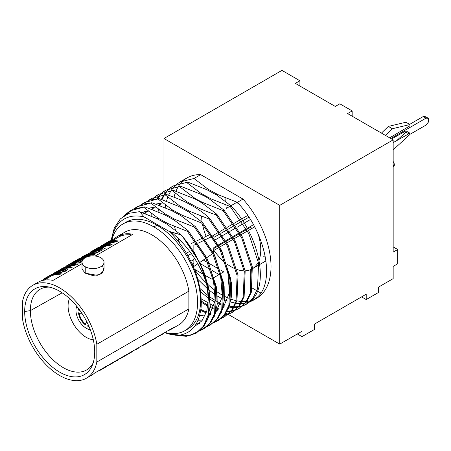 <?xml version="1.0" encoding="UTF-8"?>
<svg xmlns="http://www.w3.org/2000/svg" width="451" height="451" viewBox="0 0 451 451"><rect width="100%" height="100%" fill="white"/><g stroke="black" fill="none" stroke-linecap="round" stroke-linejoin="round"><path stroke-width="0.68" d="M126.077 222.151A61.697 35.618 60 0 0 124.617 223.076A61.697 35.618 60 0 1 156.925 225.207L153.938 226.932A61.697 35.618 -120 0 1 194.24 281.3A61.697 35.618 -120 0 1 184.786 330.735A61.697 35.618 -120 0 1 164.998 332.421A61.697 35.618 -120 0 0 197.205 295.845A61.697 35.618 -120 0 0 153.938 226.932A61.697 35.618 -120 0 0 111.769 240.045A61.697 35.618 -120 0 1 123.089 223.876L126.077 222.151A61.697 35.618 60 0 1 156.925 225.207L153.938 226.932A61.697 35.618 -120 0 0 123.089 223.876M129.296 234.796A49.136 28.368 60 0 1 130.92 233.962M186.24 329.811A61.697 35.618 60 0 0 197.623 280.934A61.697 35.618 60 0 0 156.925 225.207A61.697 35.618 60 0 1 197.228 279.575A61.697 35.618 60 0 1 187.768 329.01L184.786 330.735M167.789 333.746L179.678 335.121A65.31 37.704 -120 0 1 164.66 332.618A65.31 37.704 -120 0 0 179.678 335.121C190.26 333.34 197.014 326.355 199.934 314.167C199.951 311.72 202.195 310.609 200.768 293.268C197.555 273.351 193.062 267.206 193.366 266.874C187.503 253.141 179.385 241.296 169.018 231.329L144.128 216.959A65.31 37.704 -120 0 0 111.431 240.141A65.31 37.704 -120 0 1 144.128 216.959L139.635 211.666L157.055 218.724L166.904 224.124L180.998 234.824L169.018 231.329L144.128 216.959L139.635 211.666L128.963 213.295L120.327 218.893L114.261 228.076L111.138 240.236M249.798 301.922L253.062 300.366L257.177 297.316C275.708 281.931 265.695 231.865 237.361 202.358L243.027 199.088L237.361 202.358L217.985 194.635L208.131 189.234L193.992 178.489L200.672 174.633L243.027 199.088A69.533 40.145 60 0 1 256.613 298.314L253.039 300.377M242.7 305.998L245.975 304.453L252.943 298.15L257.521 288.792L258.575 263.226L248.777 233.556L230.207 206.485L231.115 205.96L230.207 206.485L210.831 198.767L200.983 193.361L186.838 182.616L187.746 182.097L207.127 189.815L216.976 195.221L231.115 205.96C259.455 235.467 269.461 285.534 250.931 300.924L246.996 303.867M223.967 210.093L223.059 210.617L203.677 202.894C198.784 200.622 195.503 198.818 193.829 197.493L179.684 186.748L180.592 186.224L199.973 193.947C204.297 195.892 207.584 197.696 209.822 199.348L223.967 210.093L242.537 237.164L252.329 266.834L251.28 292.4L246.697 301.758L238.821 308.585L245.789 302.277L250.373 292.925L251.421 267.358L241.629 237.688L223.059 210.617L223.967 210.093M228.392 314.257L231.673 312.712L238.635 306.409L243.219 297.051L244.267 271.491L234.475 241.815L215.905 214.744L216.813 214.225L215.905 214.744C209.811 212.81 203.356 210.239 196.523 207.026L186.675 201.62L172.536 190.88L173.443 190.356L192.819 198.074C195.317 199.032 198.598 200.836 202.668 203.48L216.813 214.225L235.383 241.291L245.175 270.966L244.126 296.527L239.543 305.885L232.581 312.188M209.659 218.352L208.751 218.876L189.375 211.158L179.521 205.752L165.382 195.007L166.289 194.482C173.624 196.924 180.084 199.494 185.665 202.206L195.52 207.607C201.405 211.378 206.118 214.958 209.659 218.352L228.229 245.423L238.027 275.093L236.972 300.659L232.389 310.017L224.513 316.844L231.481 310.542L236.065 301.183L237.119 275.623L227.321 245.947L208.751 218.876L209.659 218.352M214.09 322.516L217.365 320.971L224.333 314.668L228.911 305.31L229.965 279.75L220.167 250.074L201.597 223.008L202.505 222.484L201.597 223.008L182.221 215.285L172.367 209.878L158.228 199.139L159.135 198.615L178.511 206.332L188.366 211.739L202.505 222.484L221.075 249.55L230.873 279.225L229.818 304.791L225.235 314.15L218.273 320.452M206.936 326.648L210.211 325.103L217.179 318.801L221.757 309.442L222.811 283.876L213.013 254.206L194.443 227.135L195.351 226.611L194.443 227.135L175.067 219.417L165.213 214.011L151.074 203.266L151.981 202.741L171.357 210.465L181.212 215.866L195.351 226.611L213.921 253.682L223.719 283.352L222.664 308.918L218.087 318.276L210.205 325.103M199.782 330.78L203.057 329.23L210.025 322.927L214.603 313.569L215.657 288.009L205.865 258.333L187.289 231.267L188.197 230.743L187.289 231.267L167.913 223.544L158.064 218.143L143.92 207.398L144.827 206.874L164.209 214.591L174.058 219.998L188.197 230.743L206.772 257.809L216.565 287.484L215.51 313.05L210.933 322.403L203.965 328.706M196.354 333.097L187.988 335.707L178.359 335.206L190.75 335.228L200.729 329.952L207.426 319.849L210.256 305.778L208.948 288.944L203.581 270.792L194.584 252.864L182.689 236.696L200.447 263.632L209.58 292.716L208.232 317.594L203.666 326.693L195.903 333.362L203.593 326.034L208.199 314.899L209.371 300.778L206.998 284.711A69.533 40.145 -120 0 0 182.689 236.696L180.998 234.824L166.904 224.124M164.209 214.591L144.827 206.874L129.95 210.865L144.827 206.874L133.569 208.988L124.583 215.471L130.407 210.611M129.95 210.865L123.489 216.204M174.965 335.132L186.246 336.316L195.903 333.368M203.508 328.965L200.188 330.436L208.475 325.256L214.264 316.495L217.173 304.707L216.999 290.658L207.578 259.46L188.197 230.743L174.058 219.998M171.357 210.465L151.981 202.741L137.098 206.738L151.981 202.741L142.561 204.162L134.607 208.576L137.555 206.479M137.098 206.738L134.11 208.768M210.656 324.838L207.342 326.304L215.629 321.129L221.418 312.363L224.327 300.58L224.153 286.532L214.732 255.328L195.351 226.611L181.212 215.866M178.511 206.332L159.135 198.615L144.252 202.606L159.135 198.615L149.715 200.03L141.755 204.45L144.709 202.347M144.252 202.606L141.264 204.636M224.964 316.579L221.65 318.045M145.718 213.859L146.423 211.339M153.007 199.162L155.657 196.529M156.063 196.191L159.017 194.088M158.56 194.347L173.443 190.356L158.56 194.347L155.567 196.377M155.155 196.715L152.472 199.274M145.656 211.423L145.013 213.594M221.238 318.389L224.513 316.844M232.118 312.447L228.798 313.913M228.291 314.088L224.626 314.945M211.074 313.8L209.349 313.259M206.468 312.182L200.796 309.442M151.705 216.283L152.004 214.045M152.872 209.732L153.577 207.212M157.478 198.637L159.801 195.452M160.161 195.029L162.811 192.402M163.217 192.058L166.171 189.961M165.714 190.221L180.592 186.224L165.709 190.221L162.721 192.25M162.309 192.583L159.62 195.142M159.254 195.554L156.892 198.665M152.81 207.297L152.167 209.467M151.277 213.503L150.899 215.939M200.656 310.384L206.203 312.966M209.185 314.026L210.673 314.465M224.271 315.379L227.89 314.437M239.272 308.321L235.952 309.786M235.445 309.955L231.78 310.812M231.216 310.891L227.18 311.105M218.228 309.674L216.503 309.132M213.622 308.05L210.217 306.505M207.99 305.338L201.298 301.088M158.464 219.389L158.47 218.397M158.853 212.15L159.158 209.918M160.026 205.6L160.731 203.08M161.999 199.584L164.316 195.012M164.632 194.505L166.955 191.32M167.315 190.903L169.959 188.27M170.371 187.932L173.325 185.829M172.863 186.088L187.746 182.097L172.863 186.088L169.875 188.118M169.463 188.45L166.774 191.015M166.408 191.427L164.04 194.539M163.724 195.029L161.407 199.381M159.964 203.164L159.321 205.335M158.425 209.377L158.053 211.812M157.585 217.839L157.562 218.966M201.298 302.255L207.855 306.28M210.149 307.441L213.357 308.834M216.339 309.899L217.827 310.339M226.881 311.635L230.873 311.337M231.425 311.246L235.044 310.311M235.546 310.13L238.827 308.585M148.909 200.317L151.863 198.22M151.406 198.479L166.289 194.482L151.406 198.479L148.413 200.509M217.816 320.706L214.496 322.177L222.783 316.997L228.572 308.236L231.481 296.448L231.307 282.405L221.886 251.201L202.505 222.484L188.366 211.739M246.471 304.16L243.179 305.592M242.677 305.755L239.024 306.567M238.466 306.635L234.435 306.781M233.821 306.753L229.367 306.161M220.928 303.427L217.405 301.719M216.542 301.251L210.087 297.147M209.061 296.397L200.058 288.595M197.848 279.321L207.646 288.95M209.179 290.224L215.567 294.903M217.427 296.082L222.055 298.658M224.406 299.774L227.496 301.031M230.551 302.04L235.405 303.14M236.076 303.241L240.473 303.557M241.082 303.551L245.085 303.196M245.637 303.095L249.279 302.114M254.77 299.272A69.533 40.145 60 0 1 251.314 300.558A69.533 40.145 -120 0 0 243.027 199.088L200.672 174.633L193.992 178.489L180.017 181.962L177.029 183.991M250.784 300.704A69.533 40.145 60 0 1 246.951 301.403A69.533 40.145 -120 0 0 250.784 300.704M246.37 301.46A69.533 40.145 60 0 1 242.17 301.527A69.533 40.145 -120 0 0 246.37 301.46M241.533 301.482A69.533 40.145 60 0 1 236.916 300.834A69.533 40.145 -120 0 0 241.533 301.482M236.211 300.687A69.533 40.145 60 0 1 231.109 299.199A69.533 40.145 -120 0 0 236.211 300.687M228.415 298.15A69.533 40.145 60 0 1 224.609 296.375A69.533 40.145 -120 0 0 228.415 298.15M222.501 295.242A69.533 40.145 60 0 1 217.134 291.882A69.533 40.145 -120 0 0 222.501 295.242M215.437 290.681A69.533 40.145 60 0 1 208.001 284.575A69.533 40.145 -120 0 0 215.437 290.681M206.496 283.166A69.533 40.145 60 0 1 194.37 269.303A69.533 40.145 -120 0 0 206.496 283.166M179.943 243.596A69.533 40.145 60 0 1 177.784 237.84A69.533 40.145 -120 0 0 179.943 243.596M175.456 230.117A69.533 40.145 60 0 1 174.61 226.554A69.533 40.145 -120 0 0 175.456 230.117M173.37 219.564A69.533 40.145 60 0 1 173.24 218.555A69.533 40.145 -120 0 0 173.37 219.564M172.699 211.096A69.533 40.145 60 0 1 172.682 210.081A69.533 40.145 -120 0 0 172.699 211.096M172.964 203.807A69.533 40.145 60 0 1 173.24 201.496A69.533 40.145 -120 0 0 172.964 203.807M174.041 197.234A69.533 40.145 60 0 1 175.197 193.237A69.533 40.145 -120 0 0 174.041 197.234M175.963 191.207A69.533 40.145 60 0 1 178.201 186.765A69.533 40.145 -120 0 0 175.963 191.207M178.506 186.269A69.533 40.145 60 0 1 180.8 183.151A69.533 40.145 -120 0 0 178.506 186.269M181.155 182.74A69.533 40.145 60 0 1 187.086 177.88A69.533 40.145 60 0 1 200.672 174.633A69.533 40.145 -120 0 0 181.155 182.74M176.612 184.324L173.928 186.883M173.562 187.295L171.194 190.407M170.873 190.903L168.561 195.249M167.783 197.143L166.475 201.202M165.579 205.244L165.207 207.68M164.739 213.712L164.716 214.834M165.004 222.185L165.077 222.957M200.588 291.876L208.413 298.1M210.234 299.323L215.009 302.147M217.303 303.309L220.511 304.707M223.493 305.767L224.976 306.206M229.029 307.097L233.426 307.503M234.03 307.509L238.021 307.21M238.579 307.12L242.198 306.178M220.376 272.968L222.343 296.707L215.324 313.637M202.488 320.109L198.034 320.21M143.486 213.03L144.596 211.581M155.792 204.049L162.653 202.967M227.53 268.835L229.497 292.581L222.478 309.51M209.642 315.982L208.683 316.072M204.917 316.061L199.686 315.21M213.222 277.094L215.189 300.84L208.176 317.769M199.579 323.328L196.038 324.151M130.176 234.858L130.238 234.289M148.638 208.176L155.505 207.094M206.626 283.555L208.413 298.342L206.8 311.094L201.935 320.83L194.212 326.783M141.484 212.308L148.351 211.226M157.055 218.724L153.267 216.965M171.363 232.254L180.998 234.824L182.689 236.696A69.533 40.145 60 0 1 206.998 284.711C199.996 263.598 188.118 246.111 171.363 232.254M279.744 344.13L228.229 314.392L279.744 344.13L301.984 331.288L279.744 344.13L279.744 205.352L279.744 344.13M227.907 314.206L225.979 313.09L227.907 314.206M218.679 308.873L216.756 307.762L218.679 308.873M214.152 306.263L210.318 304.047L214.152 306.263M208.255 302.858L201.236 298.804L208.255 302.858M163.955 222.236L163.955 221.683L163.955 222.236M163.955 214.473L163.955 213.216L163.955 214.473M163.955 207.161L163.955 204.004L163.955 207.161M163.955 200.278L163.955 195.621L163.955 200.278M163.955 194.544L163.955 192.03L163.955 194.544M163.955 191.793L163.955 191.466L163.955 191.793M295.343 83.39L335.273 106.442L295.343 83.39L299.904 80.757L281.943 70.39L163.955 138.508L163.955 191.331L163.955 138.508L279.744 205.352L393.165 139.866L393.165 252.143L393.165 139.866L279.744 205.352L163.955 138.508L281.943 70.39L299.904 80.757L299.904 86.023M393.165 278.645L378.547 287.084L393.165 278.645L393.165 266.394L393.165 278.645M366.206 294.21L314.324 324.162L366.206 294.21L366.206 299.565L378.547 292.44L378.547 287.084M194.291 269.112L203.023 274.152M205.323 275.482L211.434 279.006L213.413 277.867M214.343 277.331L220.567 273.734M221.497 273.199L223.775 271.885L220.556 270.025M219.231 269.258L209.478 263.626M207.95 262.747L203.283 260.052M213.825 248.495L218.059 246.049L213.825 248.495M218.966 245.524L225.212 241.916L218.966 245.524M226.12 241.392L232.366 237.79L226.12 241.392M233.274 237.265L239.52 233.657L233.274 237.265M240.428 233.133L246.674 229.531L240.428 233.133M250.423 227.366L247.582 229.007L250.423 227.366L252.098 228.33M250.266 286.904L251.602 287.676L250.266 286.904L250.266 269.783L250.266 286.904M252.34 288.104L256.873 290.72L252.34 288.104M257.453 291.053L260.813 292.998L257.453 291.053M347.614 113.567L393.165 139.866L347.614 113.567L352.175 110.935L352.175 116.2M301.984 331.288L301.984 336.643L314.324 329.518L314.324 324.162M393.165 266.394L397.726 263.762L397.726 249.51L393.165 252.143M339.834 103.809L352.175 110.935L339.834 103.809L335.273 106.442M393.165 246.877L397.726 249.51L397.726 263.762M193.857 265.374L192.949 265.898L193.857 265.374M200.537 263.818L210.814 269.754M212.201 270.555L219.135 274.563M378.547 292.44L366.206 299.565L361.567 296.888M314.324 329.518L301.984 336.643L297.35 333.965M95.24 256.016L132.87 234.289A53.635 30.967 -120 0 0 117.762 236.256L124.916 232.124A53.635 30.967 60 0 1 162.608 242.897A53.635 30.967 60 0 1 188.873 291.149L96.83 344.288A53.635 30.967 -120 0 0 70.565 296.036A53.635 30.967 -120 0 0 32.872 285.269A53.635 30.967 -120 0 0 22.55 301.403L22.55 319.145A53.635 30.967 -120 0 0 59.69 375.514A53.635 30.967 -120 0 0 96.83 362.029L96.83 344.288A53.635 30.967 -120 0 0 59.69 287.924A53.635 30.967 -120 0 0 22.55 301.403L22.55 319.145A53.635 30.967 -120 0 0 48.821 367.396A53.635 30.967 -120 0 0 86.507 378.169A53.635 30.967 -120 0 0 96.83 362.029L188.873 308.89A53.635 30.967 60 0 1 178.551 325.024L171.403 329.157A53.635 30.967 -120 0 0 174.374 327.009L94.513 373.118A53.635 30.967 60 0 1 91.536 375.266L86.507 378.169M24.67 311.5A49.525 28.593 60 0 1 59.69 291.284A49.525 28.593 60 0 1 94.71 351.932A49.525 28.593 60 0 1 59.69 372.154A49.525 28.593 60 0 1 24.67 311.5A49.525 28.593 -120 0 0 53.336 367.813A49.525 28.593 -120 0 0 92.404 365.034A49.525 28.593 -120 0 0 94.71 351.932A49.525 28.593 -120 0 0 47.197 286.729A49.525 28.593 -120 0 0 24.67 311.5L30.364 310.621A46.577 26.891 -120 0 0 50.856 357.666A46.577 26.891 -120 0 0 86.834 369.826A46.577 26.891 -120 0 0 93.171 362.892A46.577 26.891 60 0 1 56.2 362.672A46.577 26.891 60 0 1 30.364 310.621L24.67 311.5M168.054 330.656A53.635 30.967 -120 0 0 171.403 329.157M236.758 202.381L230.901 205.763M229.852 206.366L226.306 208.413A41.796 24.134 60 0 1 225.912 205.008M225.782 201.405A41.796 24.134 60 0 1 225.945 198.169M208.554 197.696A41.796 24.134 -120 0 0 207.984 198.175M204.235 203.164A41.796 24.134 -120 0 0 203.767 204.168M202.161 209.591A41.796 24.134 -120 0 0 201.839 211.891M201.653 216.373A41.796 24.134 -120 0 0 202.144 222.151M202.437 223.933A41.796 24.134 -120 0 0 206.152 236.335M211.029 236.645L211.97 236.099M212.878 235.574L219.124 231.972M220.032 231.448L226.272 227.84M227.18 227.315L233.426 223.713M234.334 223.189L240.58 219.581M241.488 219.056L247.734 215.448M254.623 226.876L248.377 230.484M247.469 231.008L241.223 234.61M240.315 235.134L234.069 238.742M233.161 239.267L226.915 242.869M226.007 243.393L219.767 247.001M218.859 247.526L213.909 250.384A41.796 24.134 -120 0 0 225.669 263.023M227.146 264.156A41.796 24.134 -120 0 0 235.822 269.072M236.95 269.489A41.796 24.134 -120 0 0 244.166 270.848M245.158 270.837A41.796 24.134 -120 0 0 251.681 269.129M258.835 265.008L252.588 268.61A41.796 24.134 -120 0 0 258.35 261.868M259.049 260.204A41.796 24.134 -120 0 0 258.028 233.849M239.425 204.658A41.796 24.134 -120 0 0 236.256 201.986M217.788 194.539A41.796 24.134 -120 0 0 216.068 194.646M215.009 193.958L215.691 193.564M116.668 241.651A53.635 30.967 60 0 1 117.08 240.772M119.876 236.42A53.635 30.967 60 0 1 121.578 234.605M104.023 269.095L102.168 273.103L97.213 275.347L85.239 273.176L85.239 266.733A11.004 6.353 0 0 0 97.23 268.108A11.004 6.353 0 0 0 104.023 262.24A11.004 6.353 0 0 0 100.799 257.746A11.004 6.353 0 0 0 88.808 256.365A11.004 6.353 0 0 0 82.014 262.24A11.004 6.353 0 0 0 85.239 266.733A11.004 6.353 180 0 1 85.239 257.746A11.004 6.353 180 0 1 100.799 257.746A11.004 6.353 180 0 1 100.799 266.733A11.004 6.353 180 0 1 85.239 266.733L85.239 273.176L82.014 269.151L85.239 273.176L92.325 275.431L99.772 274.614L103.831 270.487L102.473 265.487M117.762 236.256A53.635 30.967 -120 0 0 114.791 238.404L112.085 239.966M111.109 240.53L108.325 242.136M107.344 242.7L104.767 244.188M103.707 244.803L102.529 245.485M101.43 246.116L99.62 247.165M98.527 247.796L97.343 248.478M96.283 249.087L94.868 249.905M93.808 250.519L86.919 254.499M85.859 255.108L80.909 257.966M79.85 258.581L78.435 259.393M77.375 260.007L70.655 263.886M69.595 264.495L67.267 265.842M66.015 266.564L64.651 267.353M63.585 267.967L62.176 268.779M61.116 269.394L56.166 272.252M55.107 272.861L53.692 273.678M52.632 274.293L41.25 280.86M32.872 285.269L37.901 282.365A53.635 30.967 60 0 1 53.009 280.398L82.014 263.655M62.165 292.812L30.364 310.621L62.165 292.812M49.435 287.135A46.577 26.891 -120 0 0 40.263 289.153A46.577 26.891 -120 0 0 30.364 310.621A46.577 26.891 60 0 1 49.435 287.135M96.83 344.288L188.873 291.149L188.873 308.89L96.83 362.029L96.83 344.288M265.413 257.239L263.767 256.54M154.276 338.611L163.386 333.785L159.378 335.668M151.102 340.443A53.635 30.967 -120 0 0 154.293 339.034L155.302 338.447A53.635 30.967 60 0 1 152.111 339.862M148.627 341.875L150.177 341.345L147.516 342.512M144.032 344.525A53.635 30.967 -120 0 0 147.223 343.115L148.232 342.529A53.635 30.967 60 0 1 145.042 343.944M146.49 343.104L150.589 341.17L151.936 340.392L149.653 341.283M141.676 345.889A53.635 30.967 -120 0 0 144.867 344.474L145.876 343.893A53.635 30.967 60 0 1 142.685 345.303M134.099 350.258A53.635 30.967 -120 0 0 137.29 348.848L138.299 348.262A53.635 30.967 60 0 1 135.108 349.677M128.377 353.567A53.635 30.967 -120 0 0 131.568 352.152L132.577 351.571A53.635 30.967 60 0 1 129.386 352.981M126.021 354.926A53.635 30.967 -120 0 0 127.898 354.182L122.847 357.096A53.635 30.967 -120 0 0 124.16 356.431L130.221 352.93A53.635 30.967 60 0 1 127.03 354.339M118.613 359.205A53.635 30.967 -120 0 0 121.804 357.79L122.813 357.209A53.635 30.967 60 0 1 119.622 358.618M114.655 361.482L115.557 361.279A53.635 30.967 60 0 1 113.894 361.922M112.885 362.508A53.635 30.967 -120 0 0 116.076 361.093L117.593 360.219L115.862 360.789M104.39 367.306L112.04 363.427L112.902 362.903L111.121 363.416M110.112 364.002L111.177 363.81L109.379 364.876L105.399 366.719M102.45 368.535A53.635 30.967 -120 0 0 104.333 367.79L99.282 370.705A53.635 30.967 -120 0 0 100.59 370.034L106.65 366.539A53.635 30.967 60 0 1 103.459 367.948M53.117 275.285L54.176 274.676M55.608 273.847L56.274 273.464M61.578 270.403L62.644 269.788M66.072 267.809L67.233 267.139M70.085 265.492L71.145 264.878M77.86 260.999L78.919 260.39M80.334 259.573L81.017 259.178M86.344 256.1L87.404 255.491M94.298 251.511L95.358 250.897M96.773 250.085L97.455 249.691M99.271 248.636L99.925 248.259M102.14 246.985L102.755 246.629M104.192 245.795L105.252 245.186M108.409 243.36L112.062 241.257M113.945 239.746L118.32 237.22A52.525 30.324 60 0 1 131.591 235.027M109.136 243.281L116.493 241.753L117.908 240.935L115.016 240.586M107.406 243.517L110.771 241.578L108.054 243.41M106.661 244.076L106.351 244.222M104.92 244.961L103.617 245.71L105.162 244.899M102.343 246.996L110.658 245.118L112.248 244.2A52.525 30.324 -120 0 0 102.208 246.522L101.441 246.968A52.525 30.324 60 0 1 108.854 244.87L101.909 246.973M100.466 247.627L100.173 247.768M97.512 249.234L98.927 248.416L97.517 249.234M97.258 249.38L102.495 248.546A52.525 30.324 -120 0 0 99.705 248.952M97.072 249.741A52.525 30.324 -120 0 0 94.783 250.812L93.723 251.421A52.525 30.324 60 0 1 98.397 249.623M99.851 249.341A52.525 30.324 60 0 1 103.769 249.099L105.359 248.18L102.518 247.802M91.869 253.862L92.354 253.868A52.525 30.324 60 0 1 93.256 253.766L96.988 252.87L102.354 249.916A52.525 30.324 -120 0 0 98.436 250.158M96.988 250.44A52.525 30.324 -120 0 0 92.308 252.239L96.452 249.843M92.162 252.374A53.635 30.967 60 0 1 92.788 252.272L95.116 251.517L98.47 249.578A53.635 30.967 -120 0 0 95.347 250.079L91.987 252.019L91.716 252.391L92.162 252.374A52.525 30.324 60 0 1 95.449 251.168L94.174 251.906M93.047 252.554L91.53 253.721M86.316 256.98L88.999 255.429A52.525 30.324 60 0 1 93.34 255.119L94.4 254.511A52.525 30.324 -120 0 0 84.354 256.828L88.497 254.437M83.576 257.29A52.525 30.324 60 0 1 87.708 255.706L85.391 257.042M84.331 257.656L82.916 258.474M80.633 259.229A52.525 30.324 -120 0 0 78.344 260.3L77.284 260.909A52.525 30.324 60 0 1 81.648 259.19M83.412 258.829A52.525 30.324 60 0 1 83.79 258.773M84.5 258.214A52.525 30.324 -120 0 0 84.049 258.288L85.256 257.594M83.08 259.505A52.525 30.324 -120 0 0 82.003 259.646M80.239 260.007A52.525 30.324 -120 0 0 75.869 261.727L73.304 263.209M72.245 263.824L71.32 264.359L72.239 263.824M70.102 265.058L69.51 265.402A52.525 30.324 60 0 1 70.243 265.013M71.613 264.263L72.436 263.79M73.496 263.175L75.965 261.755A52.525 30.324 60 0 1 79.179 260.616M76.552 262.144L75.137 262.961M76.067 262.899L77.482 262.082M80.938 260.261A52.525 30.324 60 0 1 82.68 260.064M82.364 260.644L78.141 263.085A52.525 30.324 60 0 1 79.556 263.08L82.065 261.631M70.001 266.372L76.552 264.816L78.141 263.897A52.525 30.324 -120 0 0 68.095 266.22L70.091 265.064M67.317 266.676A52.525 30.324 60 0 1 75.667 264.511L68.918 266.451M67.176 267.144L65.034 268.114M63.771 268.751L61.026 270.301A52.525 30.324 60 0 1 64.397 268.858L63.467 268.773A53.635 30.967 -120 0 0 60.457 269.625L55.507 272.483A53.635 30.967 60 0 1 58.517 271.632L62.385 270.312L64.397 268.852M65.987 268.435A52.525 30.324 60 0 1 71.072 267.979L72.132 267.364A52.525 30.324 -120 0 0 65.739 268.159M64.081 268.734A52.525 30.324 -120 0 0 63.433 269.01L63.991 268.74M53.427 273.402L61.516 269.016A53.635 30.967 60 0 1 64.527 268.165L68.005 267.048M58.669 273.114A52.525 30.324 60 0 1 58.906 273.08L65.418 271.243L67.706 269.501L67.481 269.112L65.976 268.999A52.525 30.324 -120 0 0 65.547 269.067M63.907 269.41A52.525 30.324 -120 0 0 62.768 269.737L58.946 271.525M57.858 272.133L56.336 273.007M55.372 273.565L54.351 274.18L55.698 273.819A52.525 30.324 60 0 1 57.469 273.34M61.173 273.689A52.525 30.324 -120 0 0 51.126 276.012L44.767 279.688A52.525 30.324 60 0 1 45.917 279.101L51.222 276.04A52.525 30.324 60 0 1 60.113 274.304L61.173 273.689M116.251 241.341L108.719 243.207L111.904 241.375L116.251 241.341M97.377 250.767A52.525 30.324 60 0 1 100.111 250.525L96.756 252.464L94.315 253.158A52.525 30.324 -120 0 0 93.639 253.225L93.064 253.084L94.687 252.058M64.679 269.647A52.525 30.324 60 0 1 64.916 269.613L65.632 269.602L65.891 270.031L64.003 271.248L59.966 272.466A52.525 30.324 -120 0 0 58.529 272.731M56.533 272.973L58.032 272.105M58.839 271.66L61.708 270.352A52.525 30.324 60 0 1 62.914 270.002M103.572 244.453L109.796 240.857L116.155 239.926L114.74 240.744L103.38 244.566M108.522 241.601L108.962 241.341M107.468 242.486L114.593 240.377L110.647 240.648L107.468 242.486M97.563 247.926L107.31 243.98A53.635 30.967 -120 0 0 100.359 246.302A53.635 30.967 -120 0 0 100.037 246.494L100.691 246.116M100.359 246.302L101.419 245.694A53.635 30.967 60 0 1 110.501 243.19L108.911 244.109L97.771 247.813L103.606 247.171L102.016 248.089A53.635 30.967 -120 0 0 92.94 250.587A53.635 30.967 -120 0 0 92.613 250.779L93.267 250.406M92.94 250.587L94 249.978A53.635 30.967 60 0 1 100.951 247.65L96.559 248.501M98.008 247.661L96.148 248.738M90.465 252.019L91.525 251.404A53.635 30.967 60 0 1 100.601 248.907L95.262 251.872L91.728 252.887A53.635 30.967 -120 0 0 90.893 253.022L90.273 252.695L94.135 250.412A53.635 30.967 -120 0 0 90.465 252.019A53.635 30.967 -120 0 0 90.138 252.21L90.792 251.833M85.532 257.583A53.635 30.967 -120 0 0 76.501 260.08L77.561 259.466A53.635 30.967 60 0 1 81.434 257.797L86.383 254.945A53.635 30.967 -120 0 0 82.51 256.608L83.57 255.999A53.635 30.967 60 0 1 92.652 253.496L91.592 254.11A53.635 30.967 -120 0 0 87.595 254.623L82.646 257.482A53.635 30.967 60 0 1 86.643 256.969L85.932 257.374M76.501 260.08A53.635 30.967 -120 0 0 76.174 260.272L76.828 259.894M82.51 256.608A53.635 30.967 -120 0 0 82.183 256.799L82.837 256.422M68.727 264.568L75.086 260.898A53.635 30.967 60 0 1 84.168 258.395L77.803 262.07A53.635 30.967 -120 0 0 76.523 262.149L81.823 259.088A53.635 30.967 -120 0 0 79.111 259.522L74.516 262.172A53.635 30.967 -120 0 0 73.304 262.493L77.899 259.838A53.635 30.967 -120 0 0 74.804 261.084L69.505 264.145A53.635 30.967 -120 0 0 68.727 264.568A53.635 30.967 -120 0 0 68.4 264.76L69.054 264.382M60.242 269.467L74.049 263.576A53.635 30.967 -120 0 0 66.252 266L67.312 265.385A53.635 30.967 60 0 1 76.388 262.888L62.266 268.334A53.635 30.967 60 0 1 70.384 266.355L69.319 266.969A53.635 30.967 -120 0 0 60.242 269.467A53.635 30.967 -120 0 0 59.915 269.659L60.569 269.281M66.252 266A53.635 30.967 -120 0 0 65.925 266.191L66.579 265.814M65.395 268.091L66.026 268.525L65.75 268.914L63.664 270.234L57.457 272.246A53.635 30.967 -120 0 0 54.447 273.097L53.218 273.526M43.984 278.853L50.343 275.178A53.635 30.967 60 0 1 59.425 272.68L58.365 273.295A53.635 30.967 -120 0 0 50.061 275.369L44.762 278.43A53.635 30.967 -120 0 0 43.984 278.853A53.635 30.967 -120 0 0 43.657 279.045L44.311 278.667M86.248 337.365A25.696 14.832 -120 0 0 93.306 339.789A25.696 14.832 -120 0 1 86.248 337.365A25.696 14.832 -120 0 1 69.505 298.573A25.696 14.832 -120 0 0 86.248 337.365M90.256 329.63A14.539 8.394 60 0 1 86.248 328.255A14.539 8.394 60 0 1 76.777 306.291M80.002 310.508L79.252 310.508A10.587 6.111 -120 0 1 79.421 309.707A10.587 6.111 -120 0 0 79.252 310.508L78.446 310.04A11.72 6.765 60 0 1 78.728 308.766M78.446 312.808L79.252 313.27A10.587 6.111 -120 0 0 85.448 323.998L85.448 324.934A11.72 6.765 60 0 1 78.446 312.808M89.084 326.71A11.72 6.765 60 0 1 87.844 326.315L87.844 325.38A10.587 6.111 -120 0 0 88.621 325.633A10.587 6.111 -120 0 1 87.844 325.38L88.216 324.731M191.061 261.163L191.061 261.783M192.16 264.117L193.857 262.956M425.654 116.753L423.235 116.533L409.649 124.38L423.235 116.533L426.032 118.145L390.786 138.496L426.032 118.145L428.45 118.365L426.032 118.145L423.235 116.533L425.654 116.753L428.45 118.365L428.45 122.052L426.032 125.062L409.948 134.347L426.032 125.062M248.896 217.19L242.649 220.793L248.896 217.19M241.742 221.317L235.495 224.925L241.742 221.317M234.588 225.449L228.341 229.052L234.588 225.449M227.434 229.576L221.193 233.184L227.434 229.576M220.285 233.708L214.039 237.311L220.285 233.708M211.029 236.938L211.029 234.74M210.623 234.165L204.072 237.344M203.119 237.807L196.568 240.981M195.616 241.443L191.061 243.653L191.061 247.447M189.724 251.348L186.443 253.242M190.829 261.298L193.857 259.55L193.857 266.473L197.826 263.773M199.844 262.397L205.848 258.305M206.721 257.713L212.725 253.625M213.594 253.028L213.825 247.582L217.681 245.355L213.825 247.582M218.588 244.831L224.829 241.223L218.588 244.831M225.737 240.699L231.983 237.096L225.737 240.699M232.891 236.572L239.137 232.964L232.891 236.572M240.045 232.44L246.291 228.837L240.045 232.44M247.199 228.313L253.445 224.705L247.199 228.313M250.401 219.547L244.154 223.149L250.401 219.547M243.247 223.673L237.006 227.281L243.247 223.673M236.099 227.806L229.852 231.408L236.099 227.806M228.945 231.932L222.698 235.54L228.945 231.932M221.791 236.065L215.544 239.667L221.791 236.065M213.825 240.665L214.637 240.191L213.825 240.665L213.825 238.906M213.825 236.984L213.825 235.585L213.114 235.924M212.162 236.386L205.622 239.56M204.675 240.022L198.13 243.196M197.177 243.653L193.857 245.265L193.857 251.692M191.376 253.62L187.853 255.661M81.902 313.287L79.252 313.27A10.587 6.111 -120 0 0 85.448 323.998L86.761 321.698M393.165 166.831A4.025 2.323 -120 0 0 394.343 164.846A4.025 2.323 -120 0 0 393.165 161.503A4.025 2.323 60 0 1 394.343 164.846L393.165 165.528L394.343 164.846A4.025 2.323 60 0 1 393.509 166.69L393.165 166.887M409.948 125.823L409.948 124.549L405.939 122.238L388.334 126.41L392.342 128.727L388.334 126.41L381.445 133.101L388.334 126.41L405.939 122.238L409.948 124.549L392.342 128.727L385.453 135.413L392.342 128.727L409.948 124.549L409.948 125.823L389.641 137.831M393.165 142.623L409.948 133.175L409.948 134.443L393.165 149.845L409.948 134.443L409.948 133.175L405.939 130.858L405.939 132.132L396.626 140.678L405.939 132.132L408.832 133.8L405.939 132.132L405.939 130.858L391.575 138.947M203.965 328.711L203.057 329.236M232.575 312.193L231.667 312.718M217.359 320.977L218.267 320.452M246.968 303.884L245.975 304.459M187.086 177.88L180.017 181.956M265.989 260.875L259.742 264.483M82.014 269.146L82.014 262.24M104.023 262.24L104.023 269.146M112.981 240.298L111.73 241.02M106.346 244.132L106.041 244.307M104.897 244.972L101.436 246.968M100.297 247.627L99.987 247.802M90.972 253.005L89.557 253.823M82.488 257.904L81.073 258.722M80.013 259.336L73.299 263.209M66.229 267.291L64.764 268.136M63.692 268.757L58.867 271.541M57.796 272.162L56.33 273.007M55.27 273.622L43.888 280.189M102.941 244.814L104.001 244.2"/></g></svg>
